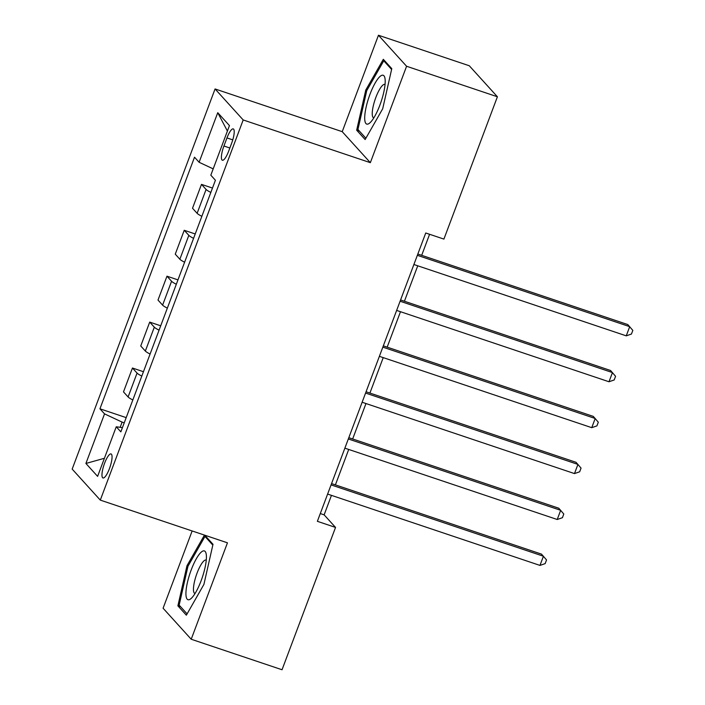 <?xml version="1.0" encoding="UTF-8"?>
<svg xmlns="http://www.w3.org/2000/svg" width="705" height="705" viewBox="0 0 705 705"><rect width="100%" height="100%" fill="white"/><g stroke="black" fill="none" stroke-linecap="round" stroke-linejoin="round"><path stroke-width="1.06" d="M109.442 468.631A12.672 3.19 -71.4 0 0 111.046 453.932A12.672 3.19 -71.4 0 0 104.578 463.264A12.672 3.19 -71.4 0 0 102.974 477.964A12.672 3.19 -71.4 0 0 109.442 468.631M192.139 530.962L163.093 608.23L191.214 639.241L282.035 669.75L335.536 527.419L324.133 514.853L331.456 495.359M215.069 88.953L72.174 469.098L100.295 500.109L243.19 119.956L215.069 88.953L342.225 131.668L370.345 162.67L406.582 66.261L378.462 35.25L342.225 131.668M378.462 35.25L469.283 65.759L497.404 96.77L406.582 66.261M497.404 96.77L443.912 239.092L425.741 232.994L317.373 521.321L335.536 527.419M226.975 137.924L223.934 146.006A12.276 3.093 -71.4 0 0 222.383 160.246A12.276 3.093 -71.4 0 0 228.649 151.205L231.681 143.124A12.276 3.093 -71.4 0 0 233.24 128.892A12.276 3.093 -71.4 0 0 226.975 137.924L232.773 139.872M213.192 168.874L199.11 162.273L194.518 157.206L99.943 408.803L126.195 417.624M199.11 162.273L217.748 112.694L229.451 125.596L210.821 175.184L215.413 180.251L120.846 431.848L116.246 426.781L97.607 476.368L85.904 463.458L104.543 413.879L99.943 408.803M191.214 639.241L227.451 542.824L100.295 500.109M370.345 162.67L243.19 119.956M335.395 484.89L348.719 449.455M352.659 438.977L365.974 403.542M369.913 393.064L383.229 357.629M387.168 347.151L400.484 311.716M404.423 301.238L417.748 265.803M421.687 255.325L429.592 234.289M124.239 422.824L122.115 422.11L120.167 427.3M320.29 513.557L324.133 514.853M210.839 192.439A15.836 2.141 -159.4 0 1 206.089 189.442L201.489 184.375L212.478 188.059M132.831 399.955A15.836 2.141 -159.4 0 1 128.09 396.959L123.49 391.892L132.461 368.019L143.45 371.711M150.094 354.051A15.836 2.141 -159.4 0 1 145.345 351.055L140.744 345.979L149.716 322.106L160.705 325.798M167.349 308.138A15.836 2.141 -159.4 0 1 162.599 305.142L157.999 300.066L166.979 276.193L177.968 279.885M184.604 262.225A15.836 2.141 -159.4 0 1 179.854 259.228L175.263 254.161L184.234 230.279L195.223 233.972M201.859 216.312A15.836 2.141 -159.4 0 1 197.118 213.315L192.518 208.248L201.489 184.375M193.575 238.352A15.836 2.141 -159.4 0 1 188.834 235.355L184.234 230.279M176.321 284.265A15.836 2.141 -159.4 0 1 171.571 281.269L166.979 276.193M159.066 330.169A15.836 2.141 -159.4 0 1 154.316 327.173L149.716 322.106M141.811 376.082A15.836 2.141 -159.4 0 1 137.061 373.086L132.461 368.019M104.543 413.879L122.115 422.11M122.441 427.609L116.246 426.781M227.407 131.059L217.748 112.694M85.904 463.458L104.402 458.285M365.763 90.081L356.668 130.196L365.137 139.537L382.7 108.755L391.786 68.649L383.317 59.308L365.763 90.081L366.847 90.451M204.45 535.095L186.975 565.727L177.889 605.842L186.358 615.183L203.912 584.41L212.998 544.295L204.75 535.201M359.427 131.121L356.668 130.196M180.647 606.767L177.889 605.842M188.059 566.097L186.975 565.727M417.351 255.325L629.706 326.662L626.251 335.844L413.897 264.507M417.836 254.038L627.803 324.573L632.826 330.381L631.442 334.047L626.251 335.844M400.096 301.238L612.451 372.575L608.997 381.757L396.642 310.42M400.581 299.951L610.548 370.486L615.571 376.294L614.187 379.96L608.997 381.757M382.833 347.151L595.196 418.488L591.742 427.671L379.387 356.333M383.317 345.855L593.293 416.391L598.307 422.198L596.932 425.873L591.742 427.671M365.578 393.064L577.933 464.401L574.487 473.584L362.123 402.247M366.062 391.769L576.038 462.304L581.052 468.111L579.669 471.786L574.487 473.584M348.323 438.977L560.678 510.314L557.223 519.497L344.868 448.16M348.808 437.682L558.774 508.217L563.797 514.024L562.414 517.699L557.223 519.497M369.658 123.067A25.741 6.477 -71.4 0 0 370.407 122.379A25.741 6.477 -71.4 0 0 381.097 101.731A25.741 6.477 -71.4 0 0 385.045 78.81A25.741 6.477 -71.4 0 0 380.259 76.263A25.741 6.477 -71.4 0 0 366.186 106.887A25.741 6.477 -71.4 0 0 369.658 123.067M385.045 84.477A17.625 4.433 -71.4 0 0 384.868 84.406A17.625 4.433 -71.4 0 0 382.885 85.094A17.625 4.433 -71.4 0 0 374.055 102.904A17.625 4.433 -71.4 0 0 373.641 117.814A17.625 4.433 -71.4 0 0 373.826 117.858M365.877 138.233L357.946 129.482L366.75 90.619L383.758 60.797L391.601 69.451M385.071 61.238L383.758 60.797M191.231 569.869A25.741 6.477 -71.4 0 0 185.926 593.945A25.741 6.477 -71.4 0 0 191.619 598.025A25.741 6.477 -71.4 0 0 201.11 580.761A25.741 6.477 -71.4 0 0 206.257 554.456A25.741 6.477 -71.4 0 0 191.231 569.869M206.257 560.131A17.625 4.433 -71.4 0 0 206.08 560.052A17.625 4.433 -71.4 0 0 197.092 573.024A17.625 4.433 -71.4 0 0 194.862 593.46A17.625 4.433 -71.4 0 0 195.047 593.504M187.098 613.879L179.158 605.128L187.962 566.265L204.979 536.443L212.822 545.097M206.283 536.884L204.979 536.443M331.059 484.89L543.423 556.227L539.968 565.41L327.613 494.073M331.553 483.595L541.519 554.13L546.542 559.937L545.159 563.612L539.968 565.41M197.118 213.315L206.089 189.442M179.854 259.228L188.834 235.355M162.599 305.142L171.571 281.269M145.345 351.055L154.316 327.173M128.09 396.959L137.061 373.086M229.856 147.997L223.934 146.006"/></g></svg>
